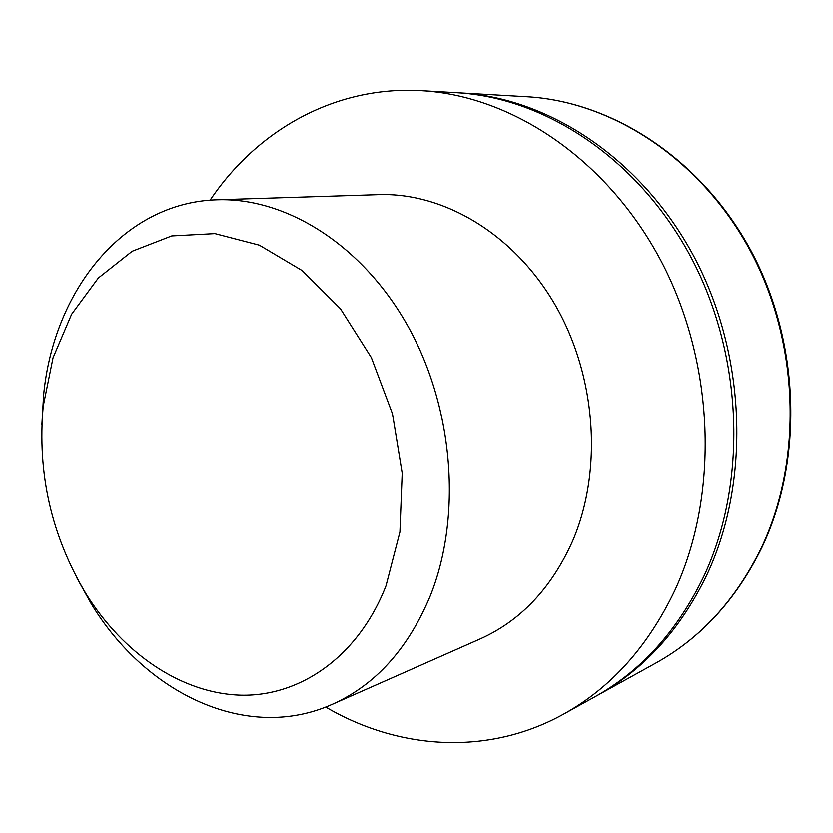 <?xml version="1.0" encoding="UTF-8"?>
<svg xmlns="http://www.w3.org/2000/svg" width="833" height="833" viewBox="0 0 833 833"><rect width="100%" height="100%" fill="white"/><g stroke="black" fill="none" stroke-linecap="round" stroke-linejoin="round"><path stroke-width="1.25" d="M596.105 696.138L597.73 695.243C644.19 669.482 680.613 629.248 707.009 574.562C750.491 481.786 746.503 355.826 694.483 257.501C642.326 159.145 549.051 97.711 460.368 92.89L458.514 92.796M325.724 707.082C397.945 749.606 487.586 756.333 563.504 714.204L594.481 697.044C641.035 671.231 677.531 630.893 703.979 576.03C747.545 482.963 743.515 356.545 691.338 257.866C639.026 159.145 545.521 97.503 456.661 92.682L421.3 90.651C334.627 85.591 256.762 130.521 210.114 200.149M563.504 714.204C610.912 687.923 648.074 646.543 675.001 590.066C719.337 494.229 714.922 363.427 661.277 261.323C607.486 159.176 511.764 95.535 421.3 90.651M76.574 577.342L91.141 603.571C145.421 693.452 246.672 742.755 332.294 704.354L480.193 638.921C520.646 620.762 551.436 588.181 572.563 541.169C602.821 470.947 596.47 376.724 555.486 305.43C514.419 234.115 443.906 192.361 378.869 194.61L217.226 199.764C123.419 202.273 53.551 290.602 43.608 395.134L41.858 425.08M332.294 704.354C375.339 685.07 407.983 648.969 430.213 596.032C461.992 516.887 453.829 408.878 408.409 327.005C362.907 245.079 286.323 197.317 217.226 199.764M386.023 585.797L399.934 532.016L402.204 473.3L392.468 413.741L371.362 357.586L340.489 308.804L302.223 270.59L259.396 245.162L214.966 233.594L171.754 235.906L132.208 251.222L98.336 278.003L71.607 314.249L53.052 357.742L43.233 406.108C37.131 473.331 51.407 535.911 86.049 593.846C123.159 653.478 181.469 693.65 241.237 695.211C300.796 696.45 358.586 656.102 386.023 585.797M761.112 548.374C803.012 460.836 799.68 343.009 750.471 251.056C701.115 159.072 612.161 101.376 526.706 96.701C612.651 101.418 701.719 159.145 751.085 250.889C800.305 342.634 803.689 460.118 761.768 547.76C736.257 599.562 700.949 638.005 655.852 663.058C700.595 638.224 735.685 599.989 761.112 548.374M526.706 96.701L460.368 92.89M655.852 663.058L597.73 695.243M86.049 593.846L91.141 603.571M43.233 406.108L43.608 395.134"/></g></svg>
